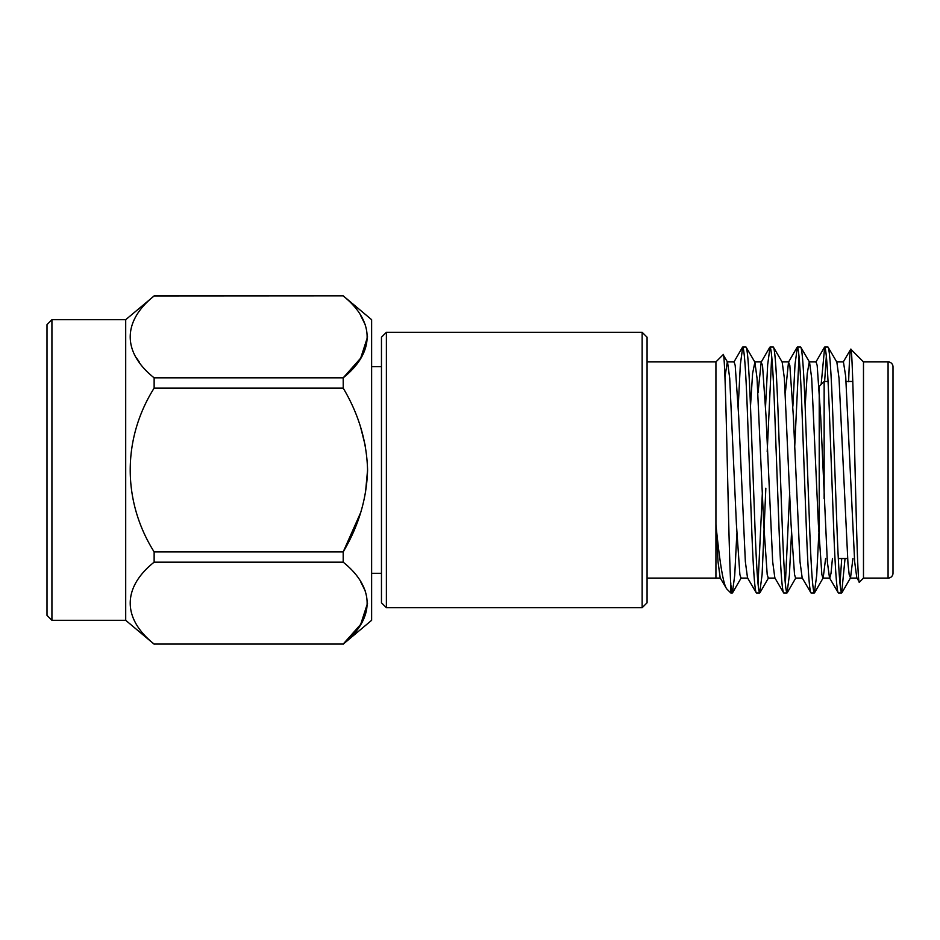 <?xml version="1.0" encoding="UTF-8"?>
<svg xmlns="http://www.w3.org/2000/svg" width="940" height="940" viewBox="0 0 940 940"><rect width="100%" height="100%" fill="white"/><g stroke="black" fill="none" stroke-linecap="round" stroke-linejoin="round"><path stroke-width="1.41" d="M647.073 337.202L647.073 602.798L642.149 607.722L642.149 332.278L647.073 337.202M386.387 607.722L381.464 602.798L381.464 337.202L386.387 332.278L386.387 607.722L642.149 607.722M819.222 388.067L819.222 386.387L824.145 381.464L824.145 498.74L824.145 381.464L828.058 381.464M846.094 381.464L852.803 381.464M838.292 558.536L847.575 558.536M888.077 578.1A4.923 4.923 0 0 0 893 573.177L893 366.823A4.923 4.923 0 0 0 888.077 361.9L863.484 361.9L863.484 578.1L888.077 578.1L888.077 361.9M647.073 578.1L715.928 578.1L715.928 524.473C719.688 562.625 723.26 584.081 726.655 588.828L730.791 592.964L732.366 592.964L730.791 584.762L730.791 592.964M647.073 361.9L715.928 361.9L715.928 524.473L718.031 561.814L720.193 577.853L726.655 588.828M838.351 592.964L841.664 592.964C840.149 591.307 838.633 570.803 837.117 531.488L832.558 408.512C831.042 369.197 829.527 348.693 827.999 347.036L824.686 347.036C826.201 348.693 827.717 369.197 829.245 408.512L833.792 531.488C835.308 570.803 836.835 591.307 838.351 592.964L829.503 577.853L827.329 561.673L820.655 415.95L817.177 365.472L816.096 361.912L809.269 361.912L807.249 373.486L805.145 406.256M852.933 558.536L850.512 577.853L849.173 574.528L847.974 563.612L839.032 378.327L836.859 362.147L827.999 347.036M756.371 592.964L759.684 592.964C758.169 591.307 756.653 570.803 755.137 531.488L750.578 408.512C749.062 369.197 747.547 348.693 746.031 347.036L742.706 347.036C744.233 348.693 745.749 369.197 747.265 408.512L751.812 531.488C753.34 570.803 754.855 591.307 756.371 592.964L747.523 577.853L745.35 561.673L738.675 415.95L735.198 365.472L734.116 361.912L727.29 361.912L724.952 377.14M775.112 578.088L768.274 578.088L767.205 574.528L763.727 524.05L757.053 378.327L754.879 362.147L746.031 347.036M783.702 592.964L787.015 592.964C785.499 591.307 783.984 570.803 782.456 531.488L777.909 408.512C776.393 369.197 774.866 348.693 773.35 347.036L770.036 347.036C771.552 348.693 773.068 369.197 774.584 408.512L779.143 531.488C780.658 570.803 782.174 591.307 783.702 592.964L774.842 577.853L772.668 561.673L766.006 415.95L762.528 365.472L761.189 362.147L758.028 392.873M802.431 578.088L795.604 578.088L794.523 574.528L791.045 524.05L784.371 378.327L782.198 362.147L773.35 347.036M811.02 592.964L814.346 592.964C812.818 591.307 811.302 570.803 809.786 531.488L805.227 408.512C803.712 369.197 802.196 348.693 800.68 347.036L797.355 347.036C798.883 348.693 800.398 369.197 801.914 408.512L806.473 531.488C807.989 570.803 809.505 591.307 811.02 592.964L802.173 577.853L799.999 561.673L793.325 415.95L789.847 365.472L788.507 362.147L785.358 392.873M832.441 558.536L831.031 573.247L829.761 578.088L822.923 578.088L821.854 574.528L818.376 524.05L811.702 378.327L809.528 362.147L800.68 347.036M747.782 578.088L740.955 578.088L739.874 574.528L736.396 524.05L729.722 378.327L727.548 362.147L723.13 354.697C725.786 345.568 728.277 544.331 730.791 584.762L730.791 582.906M742.706 347.036L740.344 364.697L738.241 406.256M736.831 533.744L734.727 575.303L732.366 592.964M770.036 347.036L767.675 364.697L765.571 406.256M762.387 492.196L758.028 583.857M771.693 356.143L767.193 451.799M765.841 488.201L762.105 574.575L759.684 592.964M797.355 347.036L794.993 364.697L792.89 406.256M789.706 492.196L785.358 583.857M799.024 356.143L794.664 447.804M791.48 533.744L789.377 575.303L787.015 592.964M824.686 347.036L821.161 384.448M826.342 356.143L824.627 381.464M818.811 533.744L816.707 575.303L814.346 592.964M863.484 361.9L850.77 349.187C853.543 343.347 856.434 590.943 859.43 582.154L856.822 577.853L854.648 561.673L845.695 376.388L843.427 361.912L836.588 361.912M863.484 578.1L859.43 582.154M715.928 361.9L723.13 354.697M386.387 332.278L642.149 332.278M51.923 319.694L47 324.617L47 615.383L51.923 620.306L51.923 319.694L125.702 319.694L154.137 295.936C122.353 321.198 122.153 352.418 154.137 377.833L154.137 388.103C122.353 438.628 122.153 501.055 154.137 551.898L154.137 562.167C122.353 587.418 122.153 618.638 154.137 644.064L343.194 644.064C375.001 618.543 375.213 587.853 343.194 562.167L154.137 562.167M51.923 620.306L125.702 620.306L125.702 319.694M125.702 620.306L154.137 644.17M343.194 644.17L371.629 620.306L371.629 319.694L343.194 295.83L154.137 295.936M367.575 336.884L360.69 358.152L343.194 377.833C375.001 352.312 375.213 321.621 343.194 295.936M154.137 377.833L343.194 377.833L343.229 388.173M360.678 512.57L343.194 551.898C358.61 526.001 366.741 498.74 367.575 470.129C366.823 441.506 358.692 414.164 343.194 388.103L154.137 388.103M154.137 551.898L343.194 551.898L343.194 562.167M154.137 295.83L343.194 295.83M371.629 573.294L381.464 573.294M371.629 366.706L381.464 366.706M136.382 357.764L139.214 361.912M360.678 581.825L365.366 591.154M367.575 603.116L360.69 624.383L343.194 644.064L154.137 644.064M360.678 427.43L365.366 446.065M367.575 470L365.366 493.911M360.678 315.605L365.366 324.923M848.62 381.734C849.372 359.809 850.089 348.952 850.77 349.187L843.157 362.147M841.723 558.536L840.008 583.857M845.036 558.536L841.664 592.964M863.484 381.464L863.496 362.488M825.602 558.536L823.193 577.853L814.569 592.764M754.879 362.147L752.599 373.486L750.496 406.256M819.222 386.387L819.222 541.887M857.08 578.088L850.254 578.088M788.778 361.912L781.939 361.912M761.447 361.912L754.62 361.912M720.463 578.088L715.928 578.088M815.838 362.147L824.462 347.236M788.507 362.147L797.132 347.236M761.189 362.147L769.801 347.236M733.858 362.147L742.482 347.236M841.899 592.764L850.512 577.853M795.863 577.865L787.238 592.764M768.532 577.865L759.92 592.764M741.214 577.865L732.589 592.764"/></g></svg>
